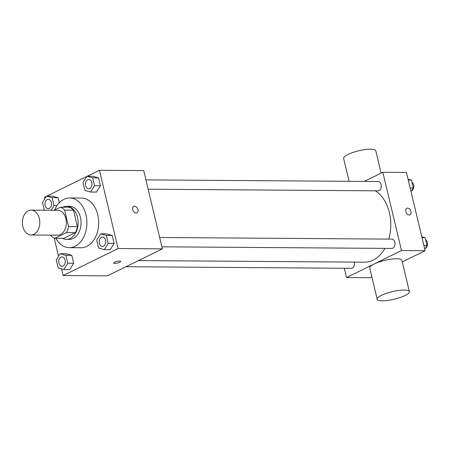 <?xml version="1.0" encoding="UTF-8"?>
<svg xmlns="http://www.w3.org/2000/svg" width="450" height="450" viewBox="0 0 450 450"><rect width="100%" height="100%" fill="white"/><g stroke="black" fill="none" stroke-linecap="round" stroke-linejoin="round"><path stroke-width="0.67" d="M28.299 210.819A12.42 8.707 90.4 0 1 31.185 210.139A12.42 8.707 90.4 0 1 39.803 222.621A12.42 8.707 90.4 0 1 31.011 234.973A12.42 8.707 90.4 0 1 22.5 224.578A12.42 8.707 90.4 0 1 28.299 210.819M31.185 210.139L57.752 210.324A12.42 8.707 90.4 0 1 66.369 222.806A12.42 8.707 90.4 0 1 57.578 235.164L31.011 234.973M50.636 235.114L50.698 235.367A16.026 11.233 90.4 0 0 54.911 238.303L66.482 232.622A16.026 11.233 90.4 0 0 68.558 226.592L64.637 210.122A16.026 11.233 90.4 0 0 60.418 207.186L54.079 210.302M68.558 226.592L77.417 226.654L73.491 210.184L64.637 210.122M73.491 210.184A16.026 11.233 90.4 0 0 69.278 207.248L60.418 207.186M77.417 226.654A16.026 11.233 90.4 0 1 75.336 232.684L66.482 232.622M54.911 238.303L63.765 238.365L75.336 232.684M62.477 238.359A16.56 11.61 -89.6 0 0 66.403 239.366A16.56 11.61 -89.6 0 0 77.513 217.406A16.56 11.61 -89.6 0 0 66.639 206.252A16.56 11.61 -89.6 0 0 62.696 207.203M66.639 206.252L69.593 206.269A16.56 11.61 90.4 0 1 80.466 217.429A16.56 11.61 90.4 0 1 69.356 239.383L66.403 239.366M54.591 210.049A24.84 17.409 90.4 0 1 63.883 199.35A24.84 17.409 90.4 0 1 69.649 197.989A24.84 17.409 90.4 0 1 86.884 222.953A24.84 17.409 90.4 0 1 69.3 247.663A24.84 17.409 90.4 0 1 55.806 238.309M69.649 197.989L81.456 198.073A24.84 17.409 90.4 0 1 98.691 223.037A24.84 17.409 90.4 0 1 81.107 247.748L69.3 247.663M104.349 249.643L110.256 249.683L114.12 243.366L112.236 235.463L106.487 233.871L100.581 233.826L96.716 240.143L98.601 248.051L104.349 249.643L108.214 243.326L106.335 235.417L100.581 233.826M63.9 269.516L69.801 269.556L73.671 263.239L71.786 255.33L66.032 253.738L60.131 253.699L56.261 260.016L58.146 267.924L63.9 269.516L67.764 263.199L65.88 255.291L60.131 253.699M61.532 268.858L63.124 275.541L118.086 248.546L99.439 170.28L87.328 176.231M86.653 176.563L46.879 196.099M46.204 196.431L44.477 197.28L44.814 198.697M54.18 238.011L58.539 256.298M90.624 192.043L96.531 192.083L100.395 185.766L98.516 177.857L92.762 176.265L86.861 176.226L82.991 182.542L84.876 190.451L90.624 192.043L94.494 185.726L92.61 177.817L86.861 176.226M51.176 210.279L54.039 205.594L52.161 197.691L58.061 197.73L59.265 202.781L58.061 197.73L52.312 196.138L46.406 196.099L42.542 202.416L44.404 210.234M63.124 275.541L107.404 275.856L162.366 248.856L143.724 170.595L99.439 170.28M162.366 248.856L118.086 248.546M133.734 206.347A3.623 2.436 -116.2 0 1 134.516 206.179A3.623 2.436 -116.2 0 1 137.751 209.064A3.623 2.436 -116.2 0 1 136.929 212.85A3.623 2.436 -116.2 0 1 133.144 210.673A3.623 2.436 -116.2 0 1 133.734 206.347A3.623 2.436 -116.2 0 1 134.516 206.179A3.623 2.436 -116.2 0 1 137.745 209.064A3.623 2.436 -116.2 0 1 136.929 212.85M114.593 262.215A3.623 0.855 -13.4 0 1 118.373 261.135A3.623 0.855 -13.4 0 1 120.696 261.394A3.623 0.855 -13.4 0 1 117.371 263.064A3.623 0.855 -13.4 0 1 113.647 263.07A3.623 0.855 -13.4 0 1 114.593 262.215M120.696 261.388A3.623 0.855 -13.4 0 1 117.371 263.059A3.623 0.855 -13.4 0 1 113.647 263.07M375.322 190.811A37.254 26.117 90.4 0 1 388.777 239.107M384.879 248.389A37.254 26.117 90.4 0 1 364.421 262.17L138.516 260.572M159.66 237.487L391.804 239.13A4.652 3.262 90.4 0 1 395.032 243.804A4.652 3.262 90.4 0 1 391.736 248.434L161.876 246.808M145.935 179.882L378.079 181.524A4.652 3.262 90.4 0 1 381.308 186.204A4.652 3.262 90.4 0 1 378.017 190.834L148.157 189.208M354.397 262.102A4.652 3.262 90.4 0 1 351.287 268.307L126.022 266.715M344.312 268.256L346.528 277.549L401.484 250.549L382.843 172.282L364.23 181.429M402.277 261.928L425.104 250.718L401.484 250.549M425.104 250.718L406.457 172.451L382.843 172.282M406.8 208.282A3.623 2.436 -116.2 0 1 407.582 208.108A3.623 2.436 -116.2 0 1 410.816 210.999A3.623 2.436 -116.2 0 1 409.995 214.785A3.623 2.436 -116.2 0 1 406.215 212.608A3.623 2.436 -116.2 0 1 406.806 208.282A3.623 2.436 -116.2 0 1 407.588 208.108A3.623 2.436 -116.2 0 1 410.816 210.999A3.623 2.436 -116.2 0 1 409.995 214.785M346.528 277.549L370.142 277.718L371.863 276.868M377.196 299.267L369.737 267.964A16.526 3.898 -13.4 0 1 374.029 264.049A16.526 3.898 -13.4 0 1 391.286 259.144A16.526 3.898 -13.4 0 1 401.889 260.303L409.348 291.606A16.526 3.898 -13.4 0 1 394.178 299.228A16.526 3.898 -13.4 0 1 377.196 299.267A16.526 3.898 -13.4 0 1 381.488 295.352A16.526 3.898 -13.4 0 1 398.745 290.447A16.526 3.898 -13.4 0 1 409.348 291.606M381.122 173.132L375.784 150.733A16.526 3.898 166.6 0 0 358.808 150.773A16.526 3.898 166.6 0 0 343.637 158.394L349.099 181.322M411.041 191.7L413.319 187.982L411.435 180.073L408.049 179.134M413.319 187.982L410.152 187.959M411.435 180.073L408.268 180.051M411.947 182.216A4.652 3.262 90.4 0 1 413.775 186.654A4.652 3.262 90.4 0 1 411.598 190.794M422.702 251.893L423.382 251.561M424.766 249.3L427.044 245.582L425.16 237.673L421.774 236.739M427.044 245.582L423.877 245.559M425.16 237.673L421.993 237.651M425.672 239.816A4.652 3.262 90.4 0 1 427.5 244.26A4.652 3.262 90.4 0 1 425.317 248.394M52.161 197.691L46.406 196.099M48.302 199.35L48.324 199.35A4.652 3.262 90.4 0 1 48.324 199.35A4.652 3.262 90.4 0 1 51.553 204.03A4.652 3.262 90.4 0 1 48.257 208.659A4.652 3.262 90.4 0 1 48.246 208.659A4.652 3.262 90.4 0 1 45.045 204.761A4.652 3.262 90.4 0 1 47.222 199.603A4.652 3.262 90.4 0 1 48.302 199.35A4.652 3.262 90.4 0 1 51.531 204.024A4.652 3.262 90.4 0 1 48.234 208.659L48.257 208.659M56.981 205.616L54.039 205.594M58.061 197.73L52.312 196.138M62.021 256.956L62.044 256.956A4.652 3.262 90.4 0 1 62.044 256.956A4.652 3.262 90.4 0 1 65.273 261.63A4.652 3.262 90.4 0 1 61.982 266.259A4.652 3.262 90.4 0 1 61.971 266.259A4.652 3.262 90.4 0 1 58.77 262.367A4.652 3.262 90.4 0 1 60.941 257.209A4.652 3.262 90.4 0 1 62.021 256.956A4.652 3.262 90.4 0 1 65.25 261.63A4.652 3.262 90.4 0 1 61.959 266.259L61.982 266.259M69.801 269.556L73.671 263.239L67.764 263.199M73.671 263.239L71.786 255.33L65.88 255.291M71.786 255.33L66.032 253.738M88.774 179.482L88.751 179.482A4.652 3.262 90.4 0 1 88.774 179.482A4.652 3.262 90.4 0 1 92.002 184.157A4.652 3.262 90.4 0 1 88.712 188.786A4.652 3.262 90.4 0 1 88.695 188.786L88.684 188.786A4.652 3.262 90.4 0 1 85.5 184.888A4.652 3.262 90.4 0 1 87.671 179.736A4.652 3.262 90.4 0 1 88.751 179.482A4.652 3.262 90.4 0 1 91.98 184.157A4.652 3.262 90.4 0 1 88.684 188.786M96.531 192.083L100.395 185.766L94.494 185.726M100.395 185.766L98.516 177.857L92.61 177.817M98.516 177.857L92.762 176.265M102.499 237.083L102.476 237.083A4.652 3.262 90.4 0 1 102.499 237.083A4.652 3.262 90.4 0 1 105.728 241.757A4.652 3.262 90.4 0 1 102.431 246.386A4.652 3.262 90.4 0 1 102.42 246.386L102.409 246.386A4.652 3.262 90.4 0 1 99.219 242.494A4.652 3.262 90.4 0 1 101.396 237.336A4.652 3.262 90.4 0 1 102.476 237.083A4.652 3.262 90.4 0 1 105.705 241.757A4.652 3.262 90.4 0 1 102.409 246.386M110.256 249.683L114.12 243.366L108.214 243.326M114.12 243.366L112.236 235.463L106.335 235.417M112.236 235.463L106.487 233.871"/></g></svg>
